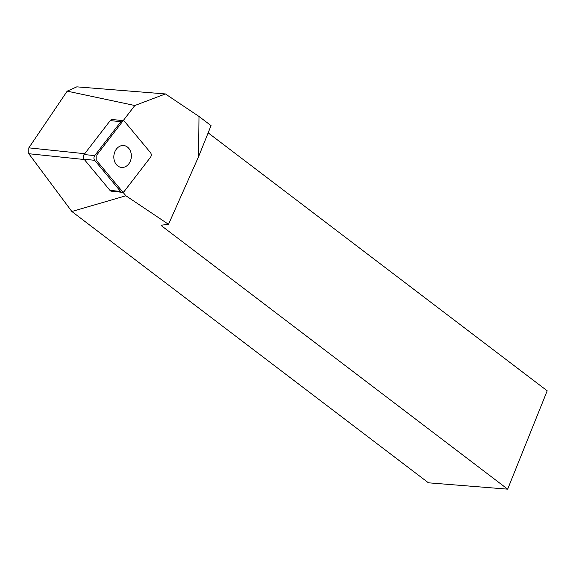 <?xml version="1.0" encoding="UTF-8"?>
<svg xmlns="http://www.w3.org/2000/svg" width="576" height="576" viewBox="0 0 576 576"><rect width="100%" height="100%" fill="white"/><g stroke="black" fill="none" stroke-linecap="round" stroke-linejoin="round"><path stroke-width="0.86" d="M198.994 116.446L165.413 93.938L134.827 105.516L96.833 154.973L96.811 160.834L125.906 195.775L168.509 224.33L198.598 156.614L198.994 116.446L211.054 125.626L198.598 156.614M208.152 132.847L547.2 390.809L507.665 489.154L161.806 226.022A2.218 0.648 21.9 0 1 161.338 225.317A2.218 0.648 21.9 0 1 161.698 225.137L168.509 224.33M84.334 159.53L28.8 153.72L28.822 147.852L67.19 91.152L76.802 86.846L165.413 93.938M67.19 91.152L134.827 105.516M28.822 147.852L84.722 153.706M507.665 489.154L428.443 482.81L71.842 211.493L28.8 153.72M71.842 211.493L125.906 195.775M109.951 190.346L120.578 191.455A3.326 2.642 96 0 0 122.119 192.319L111.492 191.21A3.326 2.642 -84 0 1 109.951 190.346L84.074 159.214A3.326 2.642 -84 0 1 84.089 154.526L94.716 155.635L120.852 121.702L110.232 120.593A3.326 2.642 -84 0 1 112.442 119.527L123.062 120.643A3.326 2.642 96 0 0 120.852 121.702M84.089 154.526L110.232 120.593M123.062 120.643A3.326 2.642 96 0 1 124.603 121.5L150.487 152.633A3.326 2.642 96 0 1 150.466 157.327L124.33 191.254A3.326 2.642 96 0 1 122.119 192.319M120.578 191.455L94.694 160.322L84.074 159.214M128.822 148.392A11.002 8.741 96 0 0 123.732 145.541A11.002 8.741 96 0 0 113.897 155.57A11.002 8.741 96 0 0 121.442 167.422A11.002 8.741 96 0 0 130.45 160.884A11.002 8.741 96 0 0 128.822 148.392M94.716 155.635A3.326 2.642 96 0 0 94.694 160.322M162.187 225.072L161.806 226.022"/></g></svg>
